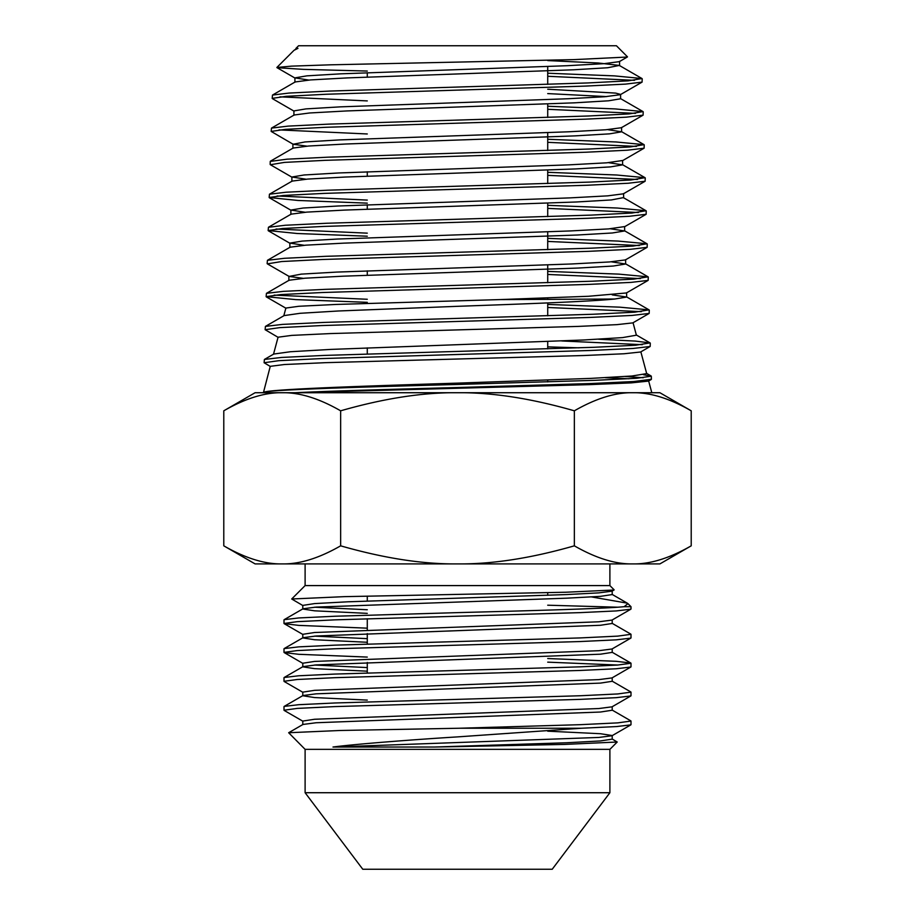 <?xml version="1.0" encoding="UTF-8"?>
<svg xmlns="http://www.w3.org/2000/svg" width="915" height="915" viewBox="0 0 915 915"><rect width="100%" height="100%" fill="white"/><g stroke="black" fill="none" stroke-linecap="round" stroke-linejoin="round"><path stroke-width="1.37" d="M284.005 706.597L284.005 710.223L297.215 708.404L334.821 706.597L580.179 699.369L616.218 697.676L630.824 695.96L612.021 706.826L598.868 708.53L314.566 719.259L302.796 721.066L302.796 724.68M332.991 747.029L598.868 737.444L612.021 735.74L630.824 724.874L616.527 726.567L581.219 728.249L457.5 736.895C419.23 739.229 356.084 743.952 332.991 747.029L434.396 747.029L566.9 742.751L600.4 740.944L612.204 739.137L612.204 735.626M612.204 735.523L600.434 733.716L547.719 731.177M284.005 677.683L284.005 681.298L297.215 679.49L334.821 677.683L580.179 670.455L616.218 668.762L630.824 667.035L612.021 677.912L598.868 679.616L314.566 690.333L302.796 692.14L302.796 695.755L314.566 697.562L367.281 700.101M305.107 792.722L609.893 792.722L552.225 869.25L362.775 869.25L305.107 792.722L305.107 749.351L288.66 732.732L302.979 724.451L316.132 722.747L600.434 712.03L612.204 710.223L612.204 706.712M284.005 648.769L284.005 652.384L297.215 650.576L334.821 648.769L580.179 641.541L616.218 639.848L630.824 638.121L612.021 648.987L598.868 650.702L314.566 661.419L302.796 663.226L302.796 666.841L314.566 668.648L367.281 671.187M367.281 667.573L314.566 665.033M630.995 695.755L630.995 692.14L617.785 693.947L580.179 695.755L334.821 702.983L298.782 704.687L284.176 706.403L302.979 695.537L316.132 693.833L600.434 683.105L612.204 681.298L612.204 677.798M284.005 619.855L284.005 623.47L297.215 621.662L334.821 619.855L580.179 612.627L616.218 610.934L630.824 609.207L612.021 620.073L598.868 621.788L314.566 632.505L302.796 634.312L302.796 637.927L314.566 639.734L367.281 642.273M367.281 638.659L314.566 636.119M630.995 666.841L630.995 663.226L617.785 665.033L580.179 666.841L334.821 674.069L298.782 675.773L284.176 677.489L302.979 666.623L316.132 664.919L600.434 654.191L612.204 652.384L612.204 648.884M614.079 589.969L612.021 591.159L598.868 592.874L566.9 594.556L348.1 601.784L314.566 603.591L302.796 605.398L302.796 608.692M367.281 609.745L314.566 607.205M630.995 637.927L630.995 634.312L617.785 636.119L580.179 637.927L334.821 645.155L298.782 646.859L284.176 648.575L302.979 637.709L316.132 636.005L600.434 625.277L612.204 623.47L612.204 619.97M367.281 613.359L314.566 610.82L302.796 609.013M305.107 749.351L609.893 749.351L617.213 742.019L612.021 738.908M434.396 747.029A154.017 1.235 -1 0 1 457.5 746.606L564.349 744.421L617.213 742.019M288.66 732.732L339.934 730.49L458.975 728.249L580.179 724.68L617.785 722.873L630.995 721.054L630.995 724.68M614.011 590.003L565.779 592.234L344.315 596.649L291.702 598.993L305.107 585.589L609.893 585.589L609.893 563.903M612.204 594.567L600.389 596.363L566.9 598.17L316.132 607.091L302.979 608.795L284.176 619.661L298.782 617.945L334.821 616.241L457.5 612.627C532.61 610.637 604.129 608.715 624.121 606.691L627.942 603.637L627.29 603.168L591.719 596.969M624.121 606.691L630.995 606.691L627.942 603.637M547.719 605.204L617.785 607.205M458.975 728.249L581.219 728.249M617.785 665.033L547.719 662.151M612.021 652.166L630.824 663.032L616.218 661.316L547.719 658.537M367.281 657.084L298.782 654.305L284.176 652.578L302.979 663.455M367.281 628.17L298.782 625.391L284.176 623.664L302.979 634.53M547.719 66.509L547.719 84.374M547.719 103.955L547.719 117.44M547.719 132.641L547.719 150.506M547.719 170.087L547.719 183.56M547.719 203.153L547.719 216.626M547.719 231.838L547.719 249.681M547.719 264.904L547.719 282.746M547.719 297.97L547.719 299.411M547.719 302.911L547.719 315.801M547.719 341.535L547.719 348.867M547.719 380.125L547.719 381.921M547.719 592.645L547.719 595.288M367.281 72.708L367.281 77.077M367.281 171.78L367.281 176.16M367.281 204.8L367.281 209.18M367.281 270.851L367.281 275.232M367.281 347.894L367.281 353.979M367.281 596.134L367.281 601.052M367.281 618.78L367.281 629.966M367.281 633.58L367.281 644.08M367.281 662.494L367.281 672.994M646.676 373.606L632.093 375.996L591.033 378.375L457.5 383.133C354.242 386.347 261.313 389.561 263.188 392.729C260.592 389.984 353.716 387.228 457.5 384.472L594.521 380.343L636.543 378.284L651.308 376.214L651.4 379.268L633.843 381.521L591.273 383.522L457.5 387.525C393.141 389.264 329.983 390.991 295.03 392.729L589.271 384.643L631.236 382.882L648.403 381.12M628.914 378.764L605.227 377.701M648.655 380.972L651.812 392.729L632.791 392.729C650.119 392.386 669.597 398.402 691.214 410.812L691.214 545.832C669.597 558.23 650.119 564.258 632.791 563.903C615.452 564.258 595.985 558.23 574.357 545.832L574.357 410.812C595.985 398.402 615.452 392.386 632.791 392.729L659.909 392.729L691.214 410.812M283.81 315.767L285.88 308.058L298.885 306.273L336.079 304.443L499.899 299.594L614.674 299.033C590.953 301.481 525.496 303.917 457.5 306.319L338.413 310.986L300.143 313.296L284.085 315.606L265.43 326.392M278.069 337.212L291.679 335.393L330.567 333.563L578.246 326.403L616.824 324.653L632.768 322.892M636.383 335.199L622.577 337.601L583.759 339.98L330.967 349.404L290.501 351.726L273.757 354.048L264.412 359.446M270.268 366.332L284.462 364.513L325.042 362.683L583.781 355.523L624.053 353.762L640.592 352M579.046 347.837L547.719 346.865M627.267 57.039L574.666 59.589L330.898 64.805L291.53 66.132L276.879 67.458L294.024 50.302L297.958 48.369L295.934 48.392L298.576 45.75L616.424 45.75L627.496 56.856M277.062 67.687L303.414 69.368L367.281 71.05M651.308 376.214L643.451 374.715M625.334 376.511L643.245 377.735M642.216 78.793L642.078 82.121L625.448 84.123L584.834 86.113L326.438 94.245L286.269 96.315L272.19 98.374L272.487 95.069L289.026 93.067L329.697 91.065L588.116 82.933L628.148 80.863L641.998 78.541L614.537 75.888L547.719 73.223M547.719 76.277L634.541 80.326M643.222 111.847L643.085 115.164L626.398 117.166L585.589 119.156L325.717 127.299L285.343 129.358L271.172 131.428L271.481 128.111L288.133 126.11L329.023 124.108L588.814 115.976L629.085 113.918L643.016 111.596L615.257 108.919L547.719 106.254M547.719 109.297L635.502 113.369M270.257 161.417L287.173 159.164L328.291 157.163L589.523 149.019L630 146.96L644.023 144.639L616.012 141.962L547.719 139.286M547.719 142.328L636.474 146.411M644.24 144.89L644.103 148.207L627.313 150.209L586.275 152.21L325.008 160.342L284.405 162.401L270.394 164.734M645.247 177.933L645.109 181.25L628.25 183.252L586.995 185.253L324.287 193.385L283.467 195.455L269.159 197.514L269.456 194.209L286.223 192.207L327.547 190.206L590.244 182.074L630.95 180.003L645.029 177.682L616.699 175.005L547.719 172.317M547.719 175.36L637.446 179.466M646.253 210.976L646.116 214.293L629.188 216.295L587.716 218.296L323.647 226.428L282.575 228.498L268.141 230.557L268.45 227.263L285.331 225.25L326.872 223.249L590.941 215.117L631.865 213.046L646.047 210.736L617.442 208.037L547.719 205.337M547.719 208.391L638.407 212.509M267.134 263.6L267.443 260.306L284.382 258.305L326.152 256.292L591.673 248.159L632.814 246.101L647.054 243.779L618.174 241.08L547.719 238.369M547.719 241.423L639.368 245.552M647.271 244.031L647.134 247.336L630.115 249.338L588.425 251.339L322.869 259.471L281.614 261.541L267.363 263.863L289.106 276.433L303.242 278.343M648.277 277.073L648.14 280.39L631.041 282.392L589.134 284.382L322.172 292.526L280.676 294.584L266.128 296.654L266.425 293.349L283.433 291.347L325.408 289.346L592.382 281.202L633.74 279.144L648.06 276.833L618.872 274.123L547.719 271.4M547.719 274.454L640.351 278.595M649.284 310.116L649.158 313.433L631.99 315.435L589.866 317.436L321.44 325.568L279.75 327.627L265.121 329.697L265.419 326.403L282.529 324.39L324.745 322.389L593.08 314.257L634.667 312.187L649.078 309.876L619.615 307.154L547.719 304.432M547.719 307.486L641.301 311.649M650.29 343.159L650.165 346.476L632.94 348.478L590.587 350.479L320.73 358.611L278.812 360.682L264.103 362.74L264.401 359.446L281.568 357.445L324.001 355.432L593.812 347.3L635.605 345.229L650.096 342.919L635.216 341.078L598.547 339.225M561.753 340.963L642.273 344.692M367.281 100.913L279.979 96.841M367.281 133.967L279.006 129.896M271.172 131.428L293.155 144.261L306.937 146.16M367.281 200.088L277.085 195.982M269.159 197.514L297.958 200.465L367.281 203.153M367.281 233.153L276.101 229.025M268.141 230.557L297.226 233.508L367.281 236.207M367.281 299.274L274.18 295.122M266.128 296.654L295.797 299.617L367.281 302.327M265.121 329.697L278.252 337.418M264.103 362.74L270.44 366.526M270.268 366.297L263.474 392.455M627.393 56.982L619.318 61.648L604.003 63.673L567.151 65.708L340.918 73.818L306.857 75.853L294.916 77.878L308.79 80.062M547.719 89.224L615.669 93.101L620.587 94.405L620.587 98.774L608.589 100.799L574.38 102.835L346.739 110.944L309.59 112.98L294.161 115.004L271.492 128.111M642.09 82.11L620.324 94.691L604.929 96.727L567.849 98.751L340.208 106.861L305.93 108.896L293.909 110.921L293.909 115.301M643.096 115.153L621.342 127.734L605.879 129.77L568.592 131.794L339.476 139.915L304.992 141.939L293.155 144.261M608.521 162.676L622.6 164.86L622.6 160.491L606.805 162.813L569.29 164.837L338.767 172.958L304.066 174.982L291.885 177.018L306.01 179.203M645.121 181.25L623.367 193.82L607.732 195.856L569.999 197.88L338.07 206.001L303.14 208.025L290.879 210.061L305.095 212.246M610.374 228.773L624.625 230.957L624.625 226.577L608.681 228.899L570.731 230.923L337.338 239.044L302.19 241.08L289.872 243.104L304.169 245.289M647.134 247.336L625.38 259.917L609.607 261.942L571.44 263.978L336.629 272.087L301.264 274.123L289.106 276.433M648.152 280.379L626.398 292.96L588.425 296.277L499.899 299.594M297.958 48.369L294.939 49.627M547.719 60.573L598.273 62.998L619.318 65.434L607.674 67.756L573.682 69.78L347.425 77.901L310.505 79.925L295.168 81.961L272.498 95.069M547.719 93.593L606.679 96.59M607.594 129.633L621.594 131.817L609.527 133.853L575.1 135.877L346.007 143.998L308.652 146.023L293.155 148.047L270.485 161.154M622.6 164.86L610.465 166.896L575.821 168.92L345.275 177.041L307.703 179.077L292.137 181.101L269.468 194.209M646.036 210.736L623.367 197.629L611.392 199.939L576.519 201.975L344.589 210.084L306.788 212.12L291.13 214.144L268.461 227.252M624.625 230.957L612.329 232.982L577.239 235.018L343.868 243.138L305.85 245.163L290.124 247.199L267.454 260.306M611.3 261.816L625.631 264L613.267 266.036L577.971 268.061L343.136 276.181L304.901 278.217L289.106 280.242L266.437 293.349M612.215 294.859L626.638 297.055L614.674 299.033M574.357 545.832C531.112 558.23 492.167 564.258 457.5 563.903C422.833 564.258 383.888 558.23 340.643 545.832L340.643 410.812C383.888 398.402 422.833 392.386 457.5 392.729C492.167 392.386 531.112 398.402 574.357 410.812M340.643 545.832C319.015 558.23 299.548 564.258 282.209 563.903C264.881 564.258 245.403 558.23 223.786 545.832L223.786 410.812C245.403 398.402 264.881 392.386 282.209 392.729C299.548 392.386 319.015 398.402 340.643 410.812M691.214 545.832L659.909 563.903L255.091 563.903L223.786 545.832M223.786 410.812L255.091 392.729L632.791 392.729M291.702 598.993L302.979 605.616M609.893 792.722L609.893 749.351M609.893 585.589L614.125 589.82M633.054 322.732L636.371 335.13M640.855 351.852L646.665 373.526M278.08 337.178L273.516 354.185M270.257 161.406L270.165 164.46M276.936 67.63L295.168 78.164M294.161 111.218L272.407 98.637M622.349 160.777L644.103 148.207M292.137 177.304L270.382 164.723M291.13 210.347L269.376 197.766M624.373 226.863L646.139 214.293M290.124 243.39L268.37 230.809M286.063 308.298L266.345 296.906M632.848 322.858L649.17 313.422M640.649 351.966L650.176 346.465M648.461 381.086L651.183 379.519M295.934 48.392L295.934 49.204M619.569 65.731L619.569 61.351M294.916 82.247L294.916 77.878M621.594 131.817L621.594 127.448M292.903 148.344L292.903 143.964M291.885 181.387L291.885 177.018M623.607 197.915L623.607 193.534M290.879 214.43L290.879 210.061M289.872 247.485L289.872 243.104M625.631 264L625.631 259.631M288.865 280.528L288.865 276.147M626.638 297.055L626.638 292.674M641.998 78.541L619.318 65.434M643.005 111.584L620.324 98.477M644.023 144.639L621.342 131.531M645.029 177.682L622.349 164.574M647.054 243.779L624.373 230.672M648.06 276.822L625.38 263.714M649.067 309.876L626.398 296.769M650.085 342.919L636.074 334.821M651.091 375.962L646.379 373.24M630.995 609.001L630.995 606.691M630.824 720.86L612.021 709.994M630.824 691.946L612.021 681.08M630.824 634.118L612.021 623.252M627.29 603.168L612.021 594.338M612.204 594.544L612.204 591.056M302.979 721.283L284.176 710.417M302.979 692.369L284.176 681.492M305.107 585.589L305.107 563.903"/></g></svg>
